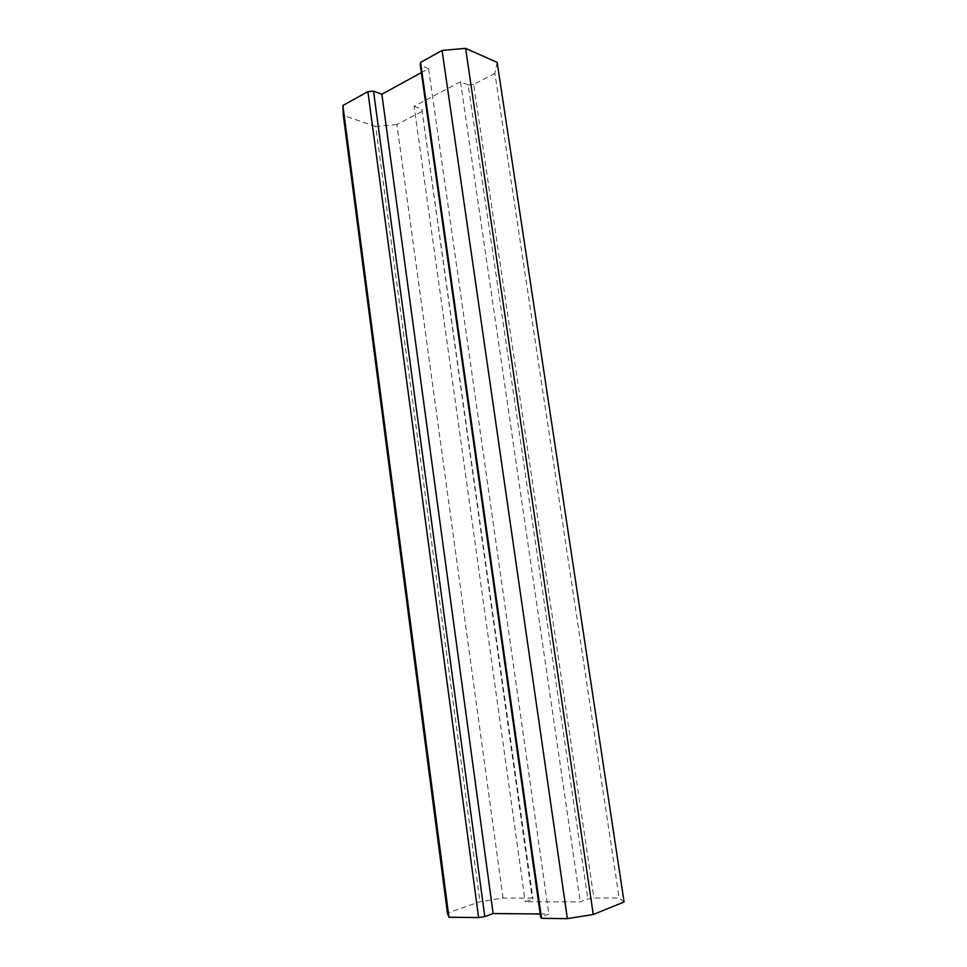 <?xml version="1.0" encoding="UTF-8"?>
<svg xmlns="http://www.w3.org/2000/svg" width="967" height="967" viewBox="0 0 967 967"><rect width="100%" height="100%" fill="white"/><g stroke="black" fill="none" stroke-linecap="round" stroke-linejoin="round"><path stroke-width="0.73" stroke-dasharray="4.83 3.63" d="M540.202 913.984L548.845 914.057L540.662 917.224M421.358 72.598L428.586 68.633L548.845 914.057M428.586 68.633L420.319 65.224M624.09 901.981L619.146 898.005L593.883 898.017L587.839 898.984L580.285 901.897L525.226 901.8L532.95 898.972L532.188 898.041L503.033 898.053L479.983 901.703L447.419 913.102M497.159 62.408L494.886 73.371L619.146 898.005M494.886 73.371L473.685 84.443L593.883 898.017M473.685 84.443L468.161 84.951L587.839 898.984M468.161 84.951L460.473 81.784L580.285 901.897M460.473 81.784L414.081 106.285L525.226 901.8M414.081 106.285L421.866 109.186L532.95 898.972M421.866 109.186L532.188 898.041M421.636 111.616L396.905 124.513L503.033 898.053M396.905 124.513L375.752 126.532L479.983 901.703M375.752 126.532L343.309 115.363"/><path stroke-width="1.45" d="M342.91 105.5L448.942 917.224L447.419 913.102L343.309 115.363L342.91 105.5L367.883 91.635L478.605 917.574L484.781 916.595L493.122 913.537L540.202 913.984M367.883 91.635L373.516 91.116L484.781 916.595M373.516 91.116L381.868 94.234L493.122 913.537M381.868 94.234L421.358 72.598M541.532 918.336L420.56 62.396L420.319 65.224L540.662 917.224L541.532 918.336L567.375 918.65L593.255 914.48L624.09 901.981L497.159 62.408L465.598 48.35L593.255 914.48M420.56 62.396L442.076 50.453L567.375 918.65M442.076 50.453L465.598 48.35M448.942 917.224L478.605 917.574"/></g></svg>

